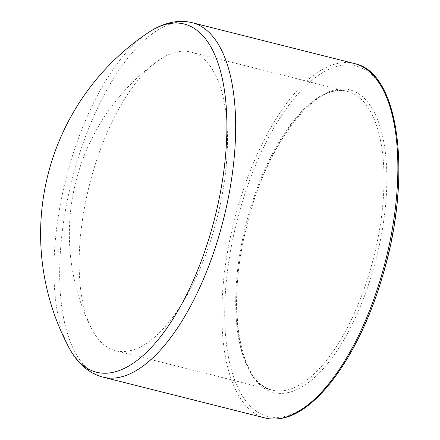 <?xml version="1.0" encoding="UTF-8"?>
<svg xmlns="http://www.w3.org/2000/svg" width="440" height="440" viewBox="0 0 440 440"><rect width="100%" height="100%" fill="white"/><g stroke="black" fill="none" stroke-linecap="round" stroke-linejoin="round"><path stroke-width="0.33" stroke-dasharray="2.2 1.65" d="M130.477 350.631A154 65.951 -75.9 0 0 220.996 201.075A154 65.951 -75.9 0 0 190.933 52.025A154 65.951 -75.9 0 0 157.779 61.006A154 65.951 -75.9 0 0 89.364 185.251A154 65.951 -75.9 0 0 90.761 327.08A154 65.951 -75.9 0 0 115.704 350.697A154 65.951 -75.9 0 0 130.477 350.631M148.099 32.73A179.564 76.901 -75.9 0 0 65.846 179.328A179.564 76.901 -75.9 0 0 68.838 347.397L68.838 347.397M284.856 416.389A180.691 77.385 -75.9 0 0 396.792 136.725A180.691 77.385 -75.9 0 0 253.33 170.615A180.691 77.385 -75.9 0 0 284.856 416.389M265.221 418A182.743 78.265 104.1 0 1 233.965 221.672A182.743 78.265 104.1 0 1 354.497 63.58M288.514 392.507A156.052 66.831 104.1 0 1 261.283 180.246A156.052 66.831 104.1 0 1 385.182 150.975A156.052 66.831 104.1 0 1 288.514 392.507M192.297 22.726A182.743 78.265 -75.9 0 0 71.77 180.818A182.743 78.265 -75.9 0 0 103.026 377.146M287.018 390.06A154 65.951 -75.9 0 0 377.536 240.504A154 65.951 -75.9 0 0 347.474 91.454A154 65.951 -75.9 0 0 245.905 224.681A154 65.951 -75.9 0 0 272.245 390.126A154 65.951 -75.9 0 0 287.018 390.06M190.933 52.025L347.474 91.454C315.486 80.41 264.897 146.152 246.274 228.08C225.935 307.241 239.833 384.72 272.245 390.126L115.704 350.697M157.779 61.006A213.323 213.323 0 0 0 90.755 327.08"/><path stroke-width="0.66" d="M113.784 372.163A179.564 76.901 -75.9 0 0 225.192 159.33A179.564 76.901 -75.9 0 0 148.099 32.73L148.099 32.73A242.066 242.066 0 0 0 68.838 347.397L68.838 347.397A179.564 76.901 -75.9 0 0 113.784 372.163M265.221 418C271.068 419.458 277.167 419.436 283.531 417.934C319.616 410.289 360.762 350.779 382.195 277.315C412.583 178.772 400.285 72.595 354.497 63.58A182.743 78.265 104.1 0 1 390.17 240.449A182.743 78.265 104.1 0 1 282.755 417.929A182.743 78.265 104.1 0 1 265.221 418L103.026 377.146A182.743 78.265 -75.9 0 0 120.555 377.069A182.743 78.265 -75.9 0 0 227.97 199.595A182.743 78.265 -75.9 0 0 192.297 22.726C186.28 21.236 180.147 20.994 173.894 22C165.061 23.491 156.464 27.071 148.099 32.73M354.497 63.58L192.297 22.726M103.026 377.146C97.02 375.606 91.504 372.917 86.477 369.067C79.404 363.567 73.524 356.345 68.838 347.397"/></g></svg>

